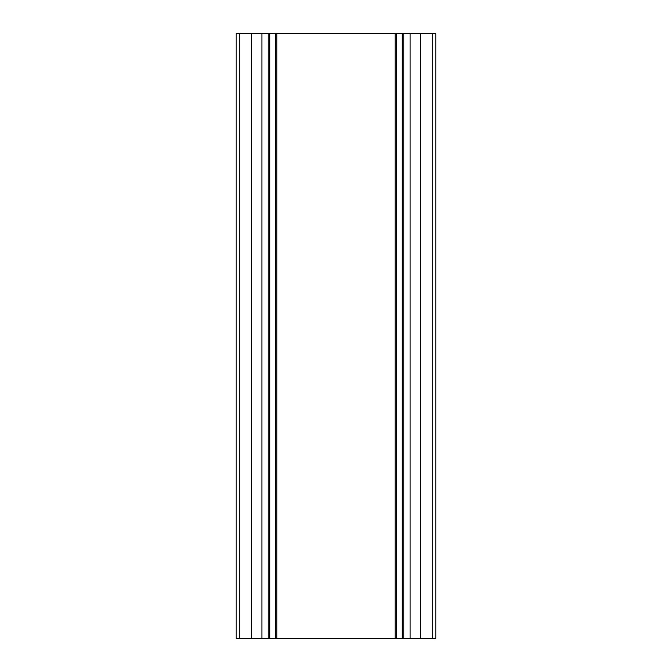 <?xml version="1.0" encoding="UTF-8"?>
<svg xmlns="http://www.w3.org/2000/svg" width="672" height="672" viewBox="0 0 672 672"><rect width="100%" height="100%" fill="white"/><g stroke="black" fill="none" stroke-linecap="round" stroke-linejoin="round"><path stroke-width="1.01" d="M261.887 638.4L236.208 638.4L236.208 33.6L261.887 33.6M261.912 33.6L435.792 33.6L435.792 638.4L261.912 638.4L261.912 33.6M410.113 33.6L410.113 638.4M435.792 33.6L435.792 638.4M251.588 638.4L251.588 33.6M268.22 33.6L268.22 638.4M269.716 33.6L269.716 638.4M275.453 33.6L275.453 638.4M276.856 33.6L276.856 638.4M395.144 33.6L395.144 638.4M396.547 33.6L396.547 638.4M402.284 33.6L402.284 638.4M403.78 33.6L403.78 638.4M420.412 33.6L420.412 638.4M432.247 33.6L432.247 638.4M239.753 33.6L239.753 638.4"/></g></svg>
